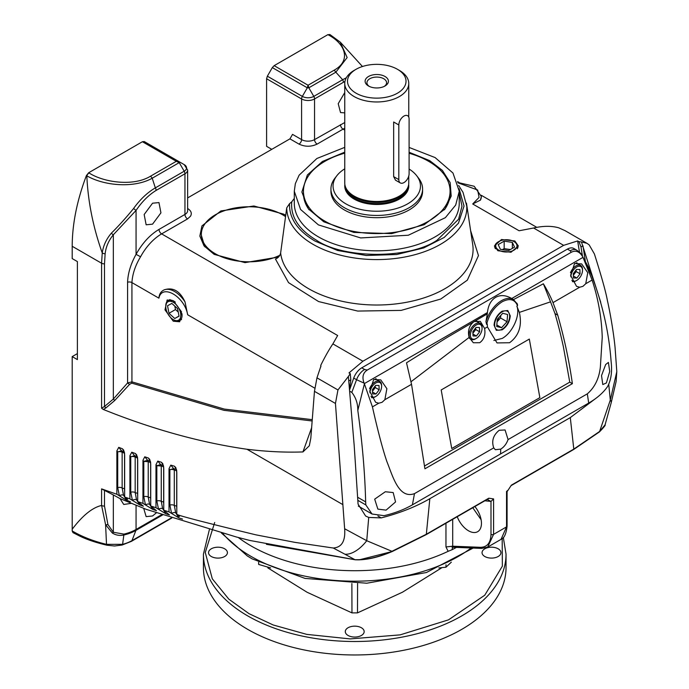 <?xml version="1.0" encoding="UTF-8"?>
<svg xmlns="http://www.w3.org/2000/svg" width="689" height="689" viewBox="0 0 689 689"><rect width="100%" height="100%" fill="white"/><g stroke="black" fill="none" stroke-linecap="round" stroke-linejoin="round"><path stroke-width="1.03" d="M409.102 153.251A73.318 42.33 180 0 1 428.601 161.304A73.318 42.33 180 0 1 450.081 191.241A73.318 42.33 180 0 1 404.822 230.341A73.318 42.33 180 0 1 324.924 221.169A73.318 42.33 180 0 1 303.453 191.241A73.318 42.33 180 0 1 344.758 153.156M422.59 188.993L422.59 191.241A45.819 26.458 180 0 1 394.297 215.674A45.819 26.458 180 0 1 344.362 209.947A45.819 26.458 180 0 1 330.944 191.241L330.944 188.993A45.819 26.458 0 0 0 344.362 207.699A45.819 26.458 0 0 0 394.297 213.435A45.819 26.458 0 0 0 422.59 188.993A45.819 26.458 0 0 0 418.593 178.193L416.664 175.695A43.708 25.235 0 0 0 409.102 169.029M570.466 272.741A9.164 5.288 -60 0 1 576.03 265.876A9.164 5.288 -60 0 1 580.612 265.42A9.164 5.288 -60 0 1 582.506 269.614L582.506 270.364A8.251 4.763 -60 0 1 576.676 280.466A8.251 4.763 -60 0 1 571.853 280.302M576.676 280.466L576.03 280.845A9.164 5.288 -60 0 1 572.456 281.663M570.845 276.857A8.251 4.763 -60 0 1 576.779 266.936A8.251 4.763 -60 0 1 582.506 270.364M576.848 278.037L573.463 277.96L573.291 273.654L576.512 269.433L579.888 269.511L580.06 273.809L576.848 278.037L573.386 276.039M573.36 275.264L576.176 271.569L580.06 273.809M576.176 271.569L576.107 269.959M165.773 306.622A10.628 6.141 60 0 1 173.283 302.282A10.628 6.141 60 0 1 180.802 315.304A10.628 6.141 60 0 1 173.283 319.636A10.628 6.141 60 0 1 165.773 306.622L165.773 305.89A11.524 6.649 60 0 1 168.159 300.619A11.524 6.649 60 0 1 173.912 301.188A11.524 6.649 60 0 1 175.307 302.127M181.939 313.624A11.524 6.649 60 0 1 182.06 315.304A11.524 6.649 60 0 1 179.674 320.574A11.524 6.649 60 0 1 173.912 320.006L173.283 319.636L173.912 320.006M178.253 312.065L175.471 309.559L174.808 306.114M177.581 308.62L171.819 303.41L167.53 305.752L168.994 313.297L174.756 318.507L179.045 316.173L177.581 308.62M174.756 318.507L179.019 316.044M175.471 309.559L168.994 313.297M570.242 250.753A12.833 7.407 -60 0 1 576.659 250.124L573.808 248.471A12.833 7.407 120 0 0 567.391 249.108L570.242 250.753L571.233 252.295C575.711 249.952 579.561 251.476 582.765 256.851L588.303 266.919L591.705 275.445C602.436 303.901 608.861 332.141 610.997 360.158L611.289 363.224C612.168 372.663 610.902 380.483 607.483 386.693C603.151 392.851 596.889 398.311 588.707 403.056L412.41 504.839L414.477 493.634C398.698 499.361 392.687 475.91 386.882 461.57C381.809 446.73 376.556 425.199 372.43 406.88L364.412 383.842L357.806 410.472C357.875 403.625 355.877 397.596 351.812 392.385L349.788 391.214M385.323 491.748L393.178 492.557L395.555 501.945L386.081 510.136L377.865 509.119L374.687 499.155L385.323 491.748M372.43 406.88L378.778 403.211L382.059 402.307L384.858 399.706L411.531 384.307L406.51 362.81L446.627 337.739L487.312 313.874L487.424 312.556C488.251 305.253 491.007 300.18 495.701 297.321C500.507 294.694 505.847 295.099 511.729 298.518L513.417 299.491L517.43 304.219L517.525 305.718C514.778 299.233 509.653 297.924 502.152 301.791C494.349 306.829 489.164 314.348 486.58 324.355L487.252 323.959L487.45 326.965L497.027 342.933L509.567 342.734C519.024 335.715 522.288 325.596 519.351 312.393L550.545 301.834L543.371 283.79C547.41 290.457 550.614 296.735 552.991 302.635L579.664 287.235L582.946 286.331L585.745 283.722L592.109 280.053C598.25 298.776 601.635 317.862 602.238 337.291L600.36 367.099C599.086 378.511 594.736 387.425 587.329 393.841L508.069 439.582C506.458 443.931 504.012 447.101 500.722 449.116L495.305 449.71L493.729 447.867L414.477 493.634M605.657 364.541L608.404 362.414L609.722 371.457L606.406 382.938L602.806 384.574L601.514 375.626L605.657 364.541M508.069 439.582L505.08 429.962L499.206 430.289C493.221 435.181 491.395 441.046 493.729 447.867M376.289 379.415L376.125 378.752M378.778 403.211L375.66 402.333L369.717 391.274L373.696 379.527L380.776 379.897L386.882 388.682L384.858 399.706M577.167 263.439L577.012 262.776M579.664 287.235L576.547 286.357L570.604 275.316L574.583 263.542L581.662 263.913L587.76 272.68L585.745 283.722M516.784 303.108L517.43 304.219M484.6 328.489C485.693 334.759 484.066 339.505 479.725 342.717L473.334 342.743L469.123 337.429C467.495 330.703 469.157 325.397 474.101 321.513L480.336 321.393L484.6 328.489L487.45 326.965M476.728 321.427L476.53 320.652M493.884 340.487L502.152 338.454C512.444 332.985 520.6 315.037 516.853 306.131L517.525 305.718M510.248 315.829C509.731 321.763 507.035 326.431 502.152 329.842L496.313 330.341L494.065 325.174C494.573 319.24 497.269 314.563 502.152 311.152L507.759 310.524L510.248 315.829M497.182 320.583L499.379 316.983M567.391 249.108L361.751 367.831A12.833 7.407 120 0 0 353.724 378.063L349.65 389.716M412.41 504.839C404.185 509.567 394.728 513.184 384.057 515.682L372.034 514.011L365.833 504.934L365.652 501.885C364.937 473.016 362.319 442.545 357.806 410.472M364.412 383.842L364.068 383.118L356.566 379.708L351.812 392.385M353.724 378.063L356.566 379.708A12.833 7.407 -60 0 1 364.602 369.476L361.751 367.831M571.233 252.295L367.289 370.045L364.602 369.476M576.659 250.124L576.659 250.124C580.224 252.751 582.024 254.517 582.067 255.404L582.059 255.404M364.068 383.118C361.914 377.116 362.991 372.758 367.289 370.045M582.765 256.851L591.705 275.445M583.092 257.557L592.109 280.053M411.531 384.307L424.924 468.804L572.387 383.661L571.973 380.836C568.761 359.047 564.007 337.154 557.728 315.166L552.991 302.635M513.408 299.629L543.371 283.79M487.312 313.874L485.943 321.651A23.831 13.754 -60 0 1 501.506 300.671A23.831 13.754 -60 0 1 513.417 299.491M486.58 324.355L485.943 321.651M411.083 381.697L469.123 337.429M557.728 315.166L554.989 313.59L550.545 301.834M572.387 383.661L569.76 382.145L563.344 346.593C560.76 334.923 558.857 326.956 554.989 313.59M424.562 465.971L569.76 382.145M516.853 306.131L519.351 312.393M529.324 339.074L441.193 389.957L451.743 448.53L539.866 397.648L529.324 339.074L539.857 397.639L451.734 448.513M393.66 176.634L393.66 121.996L398.819 124.976L398.819 179.614L393.66 176.634L395.538 180.173M399.396 70.416L397.45 69.296L399.396 70.416A32.004 18.482 180 0 1 408.766 83.49A32.004 18.482 180 0 1 389.009 100.56A32.004 18.482 180 0 1 354.129 96.555A32.004 18.482 180 0 1 344.758 83.49A32.004 18.482 180 0 1 354.129 70.416L356.075 69.296A29.257 16.889 180 0 1 397.45 69.296L397.45 69.296A29.257 16.889 180 0 1 397.45 93.187A29.257 16.889 180 0 1 356.075 93.187A29.257 16.889 180 0 1 356.075 69.296M344.758 83.49L344.758 183.007A32.004 18.482 0 0 0 345.335 186.504A32.004 18.482 0 0 0 354.129 196.072A32.004 18.482 0 0 0 399.396 196.072A32.004 18.482 0 0 0 408.189 186.504A32.004 18.482 0 0 0 408.766 183.007L408.766 175.979M345.335 186.504L345.697 187.58A31.642 18.267 0 0 0 354.387 197.037A31.642 18.267 0 0 0 399.138 197.037A31.642 18.267 0 0 0 407.828 187.58L408.189 186.504M408.663 184.506A32.004 18.482 180 0 1 390.198 202.773A32.004 18.482 180 0 1 354.129 199.069A32.004 18.482 180 0 1 344.862 184.506M368.52 85.996L368.52 85.996A11.653 6.726 180 0 1 368.52 76.488A11.653 6.726 180 0 1 385.005 76.488A11.653 6.726 180 0 1 385.005 85.996A11.653 6.726 180 0 1 368.52 85.996M384.298 86.375A9.818 5.667 0 0 0 386.581 82.74A9.818 5.667 0 0 0 383.704 78.727A9.818 5.667 0 0 0 373.007 77.504A9.818 5.667 0 0 0 366.944 82.74A9.818 5.667 0 0 0 369.226 86.375M344.758 168.814A43.708 25.235 0 0 0 336.869 175.695A43.708 25.235 0 0 0 345.861 203.841A43.708 25.235 0 0 0 401.549 206.786A43.708 25.235 0 0 0 416.664 175.695M336.869 175.695L334.932 178.193A45.819 26.458 0 0 0 330.944 188.993M369.967 392.833A8.251 4.763 -60 0 1 375.789 382.981A8.251 4.763 -60 0 1 381.62 386.348A8.251 4.763 -60 0 1 375.789 396.451L375.143 396.821A9.164 5.288 -60 0 1 371.578 397.648M369.58 388.717A9.164 5.288 -60 0 1 375.143 381.861A9.164 5.288 -60 0 1 379.725 381.405A9.164 5.288 -60 0 1 381.62 385.599L381.62 386.348M375.143 396.821L375.789 396.451A8.251 4.763 -60 0 1 370.966 396.278M375.961 394.013L372.577 393.936L372.413 389.638L375.626 385.409L379.002 385.487L379.174 389.793L375.961 394.013L372.499 392.015M372.473 391.249L375.29 387.545L379.174 389.793M375.29 387.545L375.221 385.935M475.298 324.037A9.164 5.288 -60 0 1 475.582 323.864A9.164 5.288 -60 0 1 480.173 323.417A9.164 5.288 -60 0 1 482.067 327.611L482.067 328.36A8.251 4.763 120 0 0 475.978 325.148A8.251 4.763 -60 0 0 470.406 335.087A8.251 4.763 -60 0 0 476.237 338.454L475.591 338.833A9.164 5.288 -60 0 1 471 339.289A9.164 5.288 -60 0 1 469.106 335.087A9.164 5.288 -60 0 1 475.298 324.037M482.067 328.36A8.251 4.763 120 0 1 476.495 338.299A8.251 4.763 -60 0 1 476.237 338.454M476.4 336.025L473.024 335.948L472.852 331.65L476.065 327.421L479.449 327.499L479.622 331.797L476.4 336.025L472.947 334.027M472.912 333.252L475.729 329.557L479.622 331.797M475.729 329.557L475.668 327.947M279.837 255.257A47.653 27.517 180 0 1 215.295 253.741A47.653 27.517 180 0 1 201.343 234.286A47.653 27.517 180 0 1 230.755 208.862A47.653 27.517 180 0 1 282.688 214.83A47.653 27.517 180 0 1 285.53 216.622M502.152 329.178A10.628 6.141 -60 0 1 494.642 324.838A10.628 6.141 -60 0 1 502.152 311.824A10.628 6.141 -60 0 1 509.671 316.156A10.628 6.141 -60 0 1 502.152 329.178L501.523 329.54L502.152 329.178M500.748 315.476L500.541 317.965L497.088 321.78M502.737 313.288L497.286 319.291L496.709 326.508L501.575 327.714L507.026 321.711L507.604 314.494L502.737 313.288M496.829 324.975L501.575 327.714M500.541 317.965L507.026 321.711M409.102 152.235L429.729 160.658L442.407 170.416L450.175 182.645L451.192 196.107L445.137 208.888L424.174 224.717L391.636 233.623L353.879 232.417L323.804 221.815L308.388 208.888L301.877 192.033L307.346 174.997L322.426 161.476L344.758 152.14M303.479 192.36A73.318 42.33 0 0 0 309.137 209.826M481.111 519.721L472.783 507.741M457.229 516.724A18.327 10.585 -120 0 0 468.494 530.78A18.327 10.585 -120 0 0 477.658 531.693A18.327 10.585 -120 0 0 474.902 506.518M409.102 147.429L435.086 157.566L452.966 173.017L459.244 191.241L455.687 205.064L445.344 217.69L408.327 235.233L360.674 237.938L318.439 224.907L300.568 209.456L294.289 191.241L295.357 183.601L299.138 175.152L316.888 158.487L344.758 147.351M143.7 508.336L146.137 516.621L152.553 515.983L156.317 512.866M459.244 193.058L461.983 206.175L458.598 219.205L437.033 240.246C409.679 259.038 343.845 259.038 316.501 240.246C298.613 229.489 290.37 216.673 291.774 201.782L289.526 203.694L286.727 207.845A90.035 51.985 -0 0 0 313.099 244.362A90.035 51.985 -0 0 0 412.41 255.343A90.035 51.985 -0 0 0 466.763 206.114A90.035 51.985 -0 0 0 466.462 203.091M289.526 203.694C289.079 218.215 297.579 230.686 315.037 241.09L337.584 250.486L366.203 255.481L396.692 254.517L423.744 247.928L444.181 237.464L458.443 223.236L464.05 206.045L459.132 188.769M480.44 200.129A22.909 13.229 0 0 0 481.327 196.477L480.44 200.129L472.706 203.978L479.07 197.407L477.666 190.026L457.944 182.809M497.889 250.753L494.375 246.007L501.497 239.531L514.847 240.969L518.352 246.007L511.014 252.243L497.889 250.753M278.485 257.049L245.017 262.621L214.176 254.387L204.039 245.887L199.844 236.069L201.92 225.932L220.859 210.946L253.905 205.994L283.816 214.184L285.711 215.338M201.377 235.405L204.805 246.826M152.553 224.158L160.933 212.858L158.961 202.575L152.553 203.212L144.165 214.512L146.137 224.795L152.553 224.158M173.283 321.22L164.99 309.852L167.134 299.999L173.283 300.697L181.517 311.833L179.7 321.763L173.283 321.22M177.262 308.336L177.753 309.49M452.621 547.075L452.699 546.213L445.964 546.945L448.143 551.312A146.628 84.652 0 0 1 251.046 545.912A146.628 84.652 0 0 1 238.248 537.472A146.628 84.652 0 0 0 448.143 551.312L452.044 549.719A147.067 84.911 0 0 0 456.419 547.393M452.044 549.719L452.587 547.238M445.964 546.945L445.964 523.227M452.699 519.334L452.699 546.213L480.509 547.316A1.834 1.404 92.3 0 0 481.732 548.401L487.709 547.066L493.582 534.371A1.834 1.059 180 0 1 490.99 534.371C490.68 542.872 487.183 547.187 480.509 547.316M444.388 209.826A73.318 42.33 0 0 0 450.055 192.36M484.832 500.782L490.99 501.411L487.157 499.439M605.071 424.863L599.637 431.443L573.799 449.107L511.376 485.151L508.094 490.146L506.544 491.421L506.544 526.887A1.834 1.059 0 0 0 507.078 526.138C506.226 533.837 504.21 538.247 501.024 539.375L506.544 526.887L493.582 534.371L493.582 498.905L488.759 498.207L426.336 534.251L392.42 551.071C378.898 557.16 366.41 560.036 354.947 559.709L249.823 540.452L236.293 536.972L146.679 509.49M359.133 559.873L392.334 551.476C378.132 557.522 365.738 560.295 355.145 559.769A0.913 0.689 97 0 0 355.369 559.752M493.582 498.905L490.99 501.411L490.99 534.371M488.863 498.457L426.147 534.664A0.913 0.525 60 0 0 426.336 534.251L429.833 498.69C415.76 506.82 399.551 513.219 381.206 517.895L368.727 517.439L366.737 540.719L392.334 551.476L426.147 534.664A0.913 0.525 60 0 1 425.931 534.707M506.544 491.421L507.078 491.412L507.078 526.138M599.637 431.443A0.913 0.706 50.2 0 1 599.421 431.908C603.848 427.352 605.726 425.018 605.054 424.906L611.221 402.677A32.994 7.812 -167 0 0 610.299 400.094L599.637 431.443M429.833 498.69L570.294 417.594L573.799 449.107A0.913 0.525 60 0 1 573.403 449.572M330.152 34.855L327.895 34.631L274.153 65.662L272.319 67.591L267.358 76.186L266.6 78.744L266.6 146.344L271.785 149.332M131.298 503.34L123.744 504.477L120.015 498.595L145.87 509.214M368.727 517.439L365.609 516.018L358.065 504.107L354.189 445.456L348.376 376.495L337.954 389.957L335.448 403.453L344.638 528.756L366.737 540.719A32.994 18.017 118 0 1 344.965 554.232L354.947 559.709A0.913 0.689 97 0 0 355.145 559.769L266.41 544.31M611.221 402.677L616.112 381.508L616.801 371.621L610.299 400.094L608.749 384.462M595.727 398.457L570.294 417.594M286.727 207.845L280.638 252.992C279.975 255.86 278.244 257.875 275.462 259.047L288.536 282.636L318.585 301.558L357.677 311.066L401.136 310.394L440.796 299.017L467.34 280.147L478.467 255.585L470.613 230.6M294.289 198.432L291.774 201.782M329.928 34.596L330.152 34.7A3.669 2.119 -60 0 0 328.326 34.881C344.948 43.519 351.846 60.511 334.01 70.269L308.078 85.238L308.836 87.796L335.844 72.199A3.669 2.119 -120 0 0 334.01 70.269M344.758 122.513L314.554 139.609A9.164 5.288 0 0 1 301.593 139.609A3.669 2.119 -60 0 1 299 144.096L289.931 138.859L292.524 134.372L301.593 139.609L301.593 98.949L266.6 78.744M289.931 138.859L187.632 197.915M77.383 353.612L72.199 356.601L77.383 359.598L77.383 261.57L72.199 258.582L72.199 246.274C72.276 223.985 77.013 200.421 86.409 175.574L88.666 172.75L142.408 141.727L176.324 161.304L179.226 161.743L179.226 162.621L176.324 161.304L150.383 176.281C133.485 186.581 104.065 182.594 89.088 172.999L88.666 172.75M72.199 356.601L72.199 530.969L72.982 532.64L80.587 536.498C84.299 538.23 92.55 541.855 106.984 545.214A3.669 1.077 -77.5 0 1 106.511 544.353C93.618 541.253 82.18 536.8 72.199 530.969M184.196 164.611A8.087 4.668 180 0 1 184.196 171.216L155.344 187.873A3.669 2.119 60 0 1 156.102 190.422L184.953 173.774A9.164 5.288 180 0 0 187.632 170.028L184.196 164.611L144.234 141.546L142.408 141.727M123.934 534.113A3.669 1.128 76.8 0 1 123.848 535.017C119.576 535.861 115.735 535.198 112.324 533.028A3.669 1.628 -54.9 0 0 113.34 532.27L123.934 534.113A36.655 21.161 0 0 0 136.06 529.462L136.06 505.261M120.015 498.595L113.34 494.935L113.34 532.27L107.915 524.51L104.495 506.079A3.669 2.119 0 0 1 101.584 505.468L101.584 488.889L113.34 494.935M344.965 554.232L333.252 548.013L294.806 542.346L255.886 534.836C203.823 522.219 177.461 515.363 176.797 514.27L179.459 516.5M169.02 511.875L169.02 468.675L170.794 465.127L173.645 468.632L169.873 469.726L169.873 505.097L171.595 513.46A3.669 2.506 155 0 1 175.661 512.762L178.933 517.947L169.02 511.875L163.758 510.222L169.485 514.959L166.514 512.504M155.981 507.724L155.981 464.644L156.834 465.686L156.834 500.989L158.539 509.292A3.669 2.506 155.2 0 1 162.613 508.603L165.894 513.796L155.981 507.724L150.719 505.993L156.446 510.678L153.578 508.336M142.95 503.383L142.95 460.33L143.794 461.372L143.794 496.709L145.482 504.942A3.669 2.506 155.3 0 1 149.565 504.262L152.855 509.464L142.95 503.383L137.688 501.583L143.407 506.217L139.815 504.959L129.911 498.87L124.649 497.019L127.637 499.43M116.872 494.28L116.872 450.864L118.741 447.359L121.583 450.847L117.724 451.906L117.724 487.657L119.378 495.822A3.669 2.506 155.5 0 1 123.486 495.15L126.776 500.36L116.872 494.28L101.584 488.889M344.638 528.756C345.568 541.029 341.77 547.445 333.252 548.013M616.801 371.621L615.07 347.523C613.675 333.114 610.29 313.228 607.371 300.413C605.898 292.093 601.575 276.608 594.4 253.948L589.19 244.905L586.994 243.329L581.456 241.942L600.73 302.264M582.438 256.041L580.999 246.929L582.972 245.818L585.323 261.14M348.841 380.922L350.822 379.82L349.59 389.087M187.546 208.448C191.12 210.679 192.128 213.254 190.552 216.174L187.546 218.921L161.622 233.89L337.653 335.517L332.882 343.897C329.178 349.349 325.148 356.471 320.79 365.248L320.798 366.798M348.376 376.495L350.253 373.636L348.987 372.904L362.905 361.234L563.636 245.344L577.64 240.935L578.924 241.675L580.999 246.929M586.907 243.277L565.058 230.66L558.796 227.835C551.596 225.777 543.208 225.837 533.613 228.007L519.101 230.763L472.706 203.978M344.758 92.55L338.213 103.695L340.538 112.557L344.758 112.875M103.281 409.464L101.584 408.198L104.495 406.484A1.834 0.637 -129.9 0 1 105.753 408.043L103.281 409.464L113.668 413.546C159.452 431.15 203.884 443.053 246.963 449.262C266.893 451.665 285.547 452.561 302.936 451.932L309.309 445.792L310.817 438.187L314.46 391.335L335.448 403.453M72.199 529.255C80.157 518.671 90.621 507.939 101.584 505.468L105.598 524.708A3.669 2.101 -21.4 0 0 107.915 524.51M118.741 447.359L122.341 448.728L123.641 450.055L124.649 454.818L124.649 497.019M129.911 498.87L129.911 455.73L131.754 452.217L135.354 453.508L136.68 454.861L137.688 459.623L137.688 501.583M142.95 460.33L144.768 456.798L148.376 458.013L149.728 459.391L150.719 464.153L150.719 505.993M155.981 464.644L157.781 461.105L161.39 462.241L162.776 463.645L163.758 468.417L163.758 510.222M170.794 465.127L174.403 466.186L175.816 467.607L176.797 472.387L176.797 514.27M342.907 504.649L246.963 449.262M101.584 408.198L101.584 263.241L102.239 252.923C103.264 245.715 106.295 239.143 111.342 233.201C119.025 225.544 126.431 217.311 133.571 208.509C140.039 199.491 147.291 192.61 155.344 187.873L152.217 178.218L179.226 162.621L184.196 171.216A3.669 2.119 60 0 1 184.953 173.774L184.953 214.434L159.03 229.403C150.038 234.742 142.382 243.062 136.06 254.353L136.06 210.421L113.34 234.76C108.629 240.564 105.899 246.903 105.141 253.785A3.669 2.076 -172.7 0 1 102.239 252.923C93.101 227.206 87.968 201.507 86.831 175.824A3.669 2.119 -60 0 1 89.088 172.999M124.649 492.247L124.554 488.837L122.142 487.993L123.486 495.15M129.911 455.73L130.755 456.773A3.669 2.119 180 0 1 135.182 457.108L135.182 492.583L136.517 499.749L139.815 504.959M131.754 452.217L134.596 455.705L130.755 456.773L130.755 492.247L132.417 500.412A3.669 2.506 155.5 0 1 136.517 499.749M143.407 506.217L140.642 503.978M137.688 496.864L137.593 493.419L135.182 492.583A3.669 2.119 180 0 0 130.755 492.247M150.719 501.359L150.633 497.846A3.669 2.119 180 0 1 150.719 497.906M143.794 496.709A3.669 2.119 180 0 1 148.221 497.045L149.565 504.262M163.758 505.674L163.672 502.1A3.669 2.119 180 0 1 163.758 502.152M156.834 500.989A3.669 2.119 180 0 1 161.26 501.325L162.613 508.603M176.797 509.817L176.711 506.174A3.669 2.119 180 0 1 176.797 506.226M169.873 505.097A3.669 2.119 180 0 1 174.3 505.433L175.661 512.762M337.954 389.957L316.966 377.839L314.46 391.335M320.833 366.703L320.79 365.248M316.966 377.839L320.962 365.937M350.822 379.82L350.253 373.636M581.456 241.942L578.924 241.675M579.492 252.217L577.64 240.935M185.022 301.937L187.675 314.778C184.643 296.442 161.932 283.325 158.901 298.165C159.142 294.194 160.89 291.43 164.137 289.88C173.008 286.951 179.967 290.973 185.022 301.937A22.909 13.229 -120 0 0 164.137 289.88M159.03 229.403A3.669 2.119 60 0 0 161.622 233.89A40.324 23.28 120 0 0 140.573 256.764C135.32 265.463 132.443 274.067 131.926 282.593L158.901 298.165M272.319 67.591L307.311 87.796L308.836 87.796L313.796 96.391A3.669 2.119 60 0 1 314.554 98.949A9.164 5.288 180 0 1 301.593 98.949A3.669 2.119 120 0 1 302.35 96.391L267.358 76.186M330.152 34.7L340.245 42.141L347.153 57.549L335.844 72.199L342.64 79.735L313.796 96.391A8.087 4.668 180 0 1 302.35 96.391L307.311 87.796L308.078 85.238L274.153 65.662M344.758 130.109L343.07 129.136L317.147 144.096A3.669 2.119 -120 0 1 314.554 139.609L314.554 98.949L343.398 82.292A3.669 2.119 60 0 0 342.64 79.735L346.317 77.779M302.936 451.932L311.678 427.585M312.203 420.979L223.899 410.308L131.737 383.118L129.566 384.384L114.598 400.628L105.753 408.043M176.513 469.605L174.403 466.186M169.02 468.675L169.873 469.726A3.669 2.119 180 0 1 174.3 470.062A3.669 2.558 106.6 0 0 173.645 468.632L176.048 469.347A3.669 2.558 106.4 0 1 176.703 470.733M163.465 465.618L161.39 462.241M157.781 461.105L160.632 464.601L163.035 465.368L163.672 466.789L161.26 466.022L160.632 464.601L156.834 465.686L161.26 466.022L161.26 501.325L163.672 502.1L163.672 466.832M150.417 461.346L148.376 458.013M144.768 456.798L147.618 460.286L150.021 461.105A3.669 2.506 108.7 0 1 150.607 462.397M147.618 460.286L143.794 461.372L148.221 461.708L147.618 460.286M137.378 456.79L135.354 453.508M137.593 457.978L135.182 457.108A3.669 2.463 109.9 0 0 134.596 455.705L137.008 456.574A3.669 2.472 109.7 0 1 137.559 457.78M124.33 451.967L122.341 448.728M116.872 450.864L117.724 451.906A3.669 2.119 180 0 1 122.142 452.242A3.669 2.437 111 0 0 121.583 450.847L123.986 451.76A3.669 2.446 110.8 0 1 124.502 452.888M161.665 514.683L136.06 529.462A3.669 2.119 60 0 1 135.905 530.401A36.439 21.04 0 0 1 123.848 535.017L122.599 544.327L106.511 544.353L105.598 524.708L112.324 533.028M133.571 208.509L136.06 210.421C141.968 201.688 148.643 195.021 156.102 190.422M72.199 246.274L101.584 263.241A3.669 2.119 180 0 0 104.495 263.853L104.495 406.484L113.34 399.06L127.586 382.938L129.566 384.384M127.586 282.223A3.669 2.119 -0 0 1 131.926 282.593L131.926 381.852L127.586 382.938L127.586 282.223C127.921 273.275 130.746 263.982 136.06 254.353L140.573 256.764M150.383 176.281A3.669 2.119 -120 0 1 152.217 178.218C134.166 188.416 104.211 185.901 86.831 175.824L86.409 175.574M117.724 487.657A3.669 2.119 180 0 1 122.142 487.993L122.142 452.242L124.554 453.164M124.554 453.25L124.554 488.837A3.669 2.119 180 0 1 124.649 488.897M137.593 458.056L137.593 493.419A3.669 2.119 180 0 1 137.688 493.47M150.633 462.526L148.221 461.708L148.221 497.045L150.633 497.846L150.633 462.586M176.711 470.776L174.3 470.062L174.3 505.433L176.711 506.174L176.711 470.776M131.737 383.118A1.834 1.223 -69.3 0 0 131.926 381.852L224.244 409.068L312.306 419.67M111.342 233.201A3.669 1.559 40.4 0 0 113.34 234.76L113.34 399.06A1.834 0.637 -130.1 0 1 114.598 400.628M513.882 241.52A10.628 6.141 180 0 1 513.882 250.202A10.628 6.141 180 0 1 498.853 250.202A10.628 6.141 180 0 1 498.853 241.52A10.628 6.141 180 0 1 513.882 241.52L514.511 241.882A11.524 6.649 180 0 1 517.887 246.584A11.524 6.649 180 0 1 517.25 248.763M498.225 241.882L498.853 241.52L498.225 241.882A11.524 6.649 180 0 0 494.848 246.584A11.524 6.649 180 0 0 495.486 248.763M502.427 249.633L504.176 248.626L510.308 249.573M512.358 242.407L504.176 241.141L498.19 244.595L500.378 249.315L508.56 250.581L514.545 247.127L512.358 242.407L512.358 248.393M504.176 248.626L504.176 241.141M398.819 124.976A7.278 4.203 -60 0 1 401.988 117.647A7.278 4.203 -60 0 1 407.595 115.7A7.278 4.203 -60 0 1 409.102 119.033L409.102 173.671A7.278 4.203 -60 0 1 403.961 182.585A7.278 4.203 -60 0 1 400.326 182.938A7.278 4.203 -60 0 1 398.819 179.614M498.164 548.797A9.439 5.452 0 0 0 487.872 547.617A9.439 5.452 0 0 0 482.05 552.647A9.439 5.452 0 0 0 484.815 556.505A9.439 5.452 0 0 0 495.098 557.685A9.439 5.452 0 0 0 500.929 552.647A9.439 5.452 0 0 0 498.164 548.797M224.648 548.797A9.439 5.452 0 0 0 214.365 547.617A9.439 5.452 0 0 0 208.534 552.647A9.439 5.452 0 0 0 211.299 556.505A9.439 5.452 0 0 0 221.591 557.685A9.439 5.452 0 0 0 227.413 552.647A9.439 5.452 0 0 0 224.648 548.797M361.406 627.757A9.439 5.452 0 0 0 351.123 626.568A9.439 5.452 0 0 0 345.292 631.606A9.439 5.452 0 0 0 348.057 635.456A9.439 5.452 0 0 0 358.34 636.645A9.439 5.452 0 0 0 364.171 631.606A9.439 5.452 0 0 0 361.406 627.757M506.036 554.145A151.304 87.357 0 0 1 412.633 634.853A151.304 87.357 0 0 1 247.747 615.914A151.304 87.357 0 0 1 203.427 554.145L203.427 567.615A151.304 87.357 0 0 0 247.747 629.384A151.304 87.357 0 0 0 412.633 648.323A151.304 87.357 0 0 0 506.036 567.615L506.036 554.145L503.323 537.498M270.656 567.943L258.659 564.42L258.608 562.396M451.329 562.155L445.998 567.193L438.798 567.943M445.998 567.193L445.998 564.782M258.659 564.42L258.659 562.422M267.849 567.891L307.053 592.239L351.967 612.883L357.496 612.883L402.471 592.204L441.709 567.822M357.591 583.497L357.496 612.883M351.872 583.497L351.967 612.883M365.833 504.934L357.841 500.326M365.652 501.885L357.66 497.269M583.006 257.367L511.738 298.518M487.424 312.556L364.309 383.635M587.329 393.841L588.707 403.056M500.722 449.116L500.559 453.93M345.137 185.841A31.642 18.267 0 0 0 354.387 198.243A31.642 18.267 0 0 0 388.458 202.299A31.642 18.267 0 0 0 408.388 185.841M294.289 191.241L294.289 203.212A82.482 47.619 0 0 0 318.439 236.878A82.482 47.619 0 0 0 435.086 236.878A82.482 47.619 0 0 0 459.244 203.212L459.244 191.241M280.638 252.992A96.322 55.611 0 0 0 308.655 288.725A96.322 55.611 0 0 0 417.456 299.81A96.322 55.611 0 0 0 472.723 244.569L466.548 203.677M381.206 517.895L377.908 515.992M187.546 218.921A3.669 2.119 60 0 1 184.953 214.434A9.164 5.288 0 0 0 187.632 210.696L187.632 170.028M171.328 517.904L131.969 540.624L135.905 530.401L162.587 514.993M182.516 519.058L178.933 517.947M169.485 514.959L165.894 513.796M156.446 510.678L152.855 509.464M130.367 501.626L126.776 500.36M332.882 343.897L362.905 361.234M563.636 245.344L533.613 228.007M317.147 144.096C311.101 146.929 305.055 146.929 299 144.096M327.895 34.631L328.326 34.881M343.398 82.292L344.956 81.448M104.495 490.224L104.495 506.079M340.478 124.64A3.669 2.119 -120 0 0 343.07 129.136A40.324 23.28 120 0 1 344.758 128.214M187.675 314.778L314.787 388.165M106.984 545.214L114.52 545.998L122.117 545.033A3.669 1.206 75.7 0 0 122.599 544.327A30.867 17.819 180 0 0 131.969 540.624A3.669 2.119 60 0 1 131.366 541.373L171.759 518.042M104.495 263.853L105.141 253.785M502.186 538.54L502.359 566.169L484.746 595.227L448.496 619.859L400.145 634.87L350.167 638.91L306.76 634.38L273.18 624.975L249.039 613.675L228.843 599.18L212.307 578.838L205.262 552.5L214.684 522.495M222.702 533.355A146.628 84.652 0 0 0 251.046 556.393A146.628 84.652 0 0 0 471.173 547.979M450.081 193.48L450.081 191.241M303.453 193.48L303.453 191.241M580.612 265.42L576.237 262.897M170.037 299.534L168.159 300.619M181.56 319.489L179.674 320.574M372.034 514.011L358.314 506.096M408.766 83.49L408.766 117.113M379.725 381.405L375.35 378.872M471 339.289L469.571 338.463M480.173 323.417L475.694 320.833M201.343 236.525L201.343 234.286M509.671 316.156L509.671 315.519M466.763 206.114L463.017 192.352L458.633 185.453M481.327 196.477L474.196 186.263L457.832 182.482M452.105 547.221L481.732 548.401M501.024 539.375L487.709 547.066M508.094 490.146L506.915 491.868M511.083 485.624L573.61 449.529L599.421 431.908M236.293 536.972L146.309 509.378M536.834 227.37L481.241 195.271M459.089 182.482L457.53 181.577M340.418 42.296L362.466 66.506M122.117 545.033L131.366 541.373M517.887 247.782L517.887 246.584M494.848 247.782L494.848 246.584M400.326 182.938L395.391 180.096M203.427 554.145L209.378 529.617M473.162 548.056L426.431 572.516L366.824 583.221L305.029 578.415L252.191 558.908L247.368 555.989L221.427 533.01"/></g></svg>

